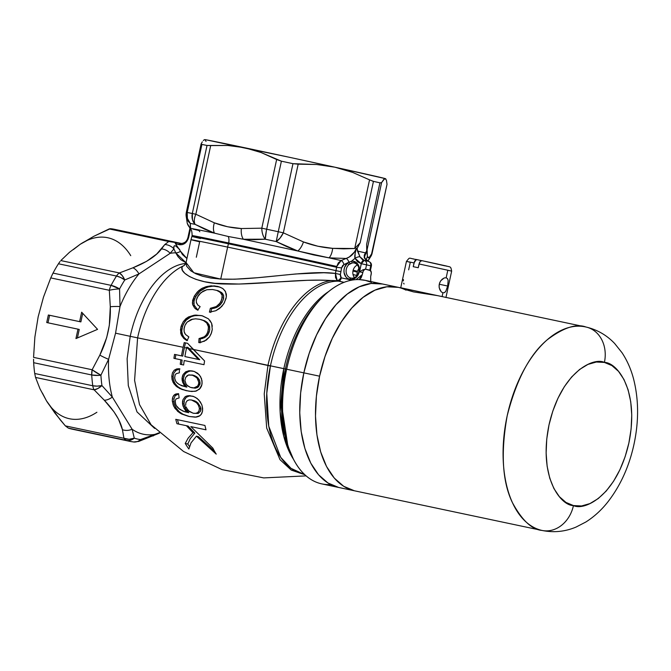<?xml version="1.0" encoding="UTF-8"?>
<svg xmlns="http://www.w3.org/2000/svg" width="671" height="671" viewBox="0 0 671 671"><rect width="100%" height="100%" fill="white"/><g stroke="black" fill="none" stroke-linecap="round" stroke-linejoin="round"><path stroke-width="1.01" d="M190.539 228.895L190.547 228.325A88.413 0.604 12.2 0 1 214.51 233.156L228.249 236.494A7.708 4.311 -78.1 0 1 228.66 242.986A84.563 0.579 -167.8 0 0 192.132 235.571A84.563 0.579 -167.8 0 0 200.746 237.702M356.637 276.041L356.754 275.513A84.789 0.579 -167.8 0 0 353.013 274.523L356.754 275.513L357.291 272.149L352.963 271.025L357.291 272.149L357.425 271.319L353.156 270.203L357.425 271.319L358.851 268.241M185.339 264.374L183.686 265.741A87.473 48.908 101.9 0 0 137.597 337.857L130.224 336.322A84.722 47.373 -78.1 0 1 183.896 263.686M159.178 432.778L154.8 434.397A92.372 51.65 -78.1 0 1 132.128 429.247L112.334 397.073A92.372 51.65 -78.1 0 1 108.601 359.32L115.555 333.177L130.224 336.322L127.121 358.792L128.295 385.599L137.001 411.902L154.615 428.4L137.001 411.902L128.295 385.599L127.121 358.792L130.224 336.322L137.597 337.857L134.586 380.356L139.501 404.571L151.109 424.785L183.594 451.508L221.992 469.599L263.72 477.903L306.093 475.882M206.047 141.422L204.915 139.627L206.433 139.87L252.959 149.818L261.086 152.527L276.645 159.522L261.799 228.182L241.35 228.543C232.049 228.039 223.049 226.144 214.359 222.839A11.566 6.433 109.9 0 0 214.51 233.156L204.647 229.163L195.118 224.374A96.356 0.654 -167.8 0 0 190.304 223.401L190.547 228.325A88.413 0.604 12.2 0 1 214.51 233.156L228.249 236.494L243.397 239.262A88.413 0.604 12.2 0 1 297.773 250.988L313.793 254.946L329.033 257.857A88.413 0.604 12.2 0 1 341.136 260.558L338.352 262.856L336.741 266.454A84.563 0.579 -167.8 0 0 228.66 242.986A7.708 4.311 101.9 0 0 228.249 236.494L243.397 239.262A88.413 0.604 12.2 0 1 297.773 250.988L286.853 246.685L276.192 241.56A96.356 0.654 -167.8 0 0 265.28 239.203L254.292 239.656L243.397 239.262L265.28 239.203A11.566 6.24 -95.4 0 1 261.799 228.182L241.35 228.543L227.62 226.764L214.359 222.839L195.848 214.242L210.694 145.582L227.88 145.49L236.343 146.303L288.983 157.199L334.913 167.196L352.644 172.413L369.553 179.853L354.716 248.505L360.176 242.743L373.453 181.363L369.553 179.853L354.716 248.505L343.653 248.849L332.665 248.354L317.828 246.223L303.451 241.937L283.338 232.829L298.184 164.169L316.645 164.504L334.913 167.196L385.355 178.637L386.454 180.34L387.024 184.324L372.179 252.975L369.612 256.943L368.27 257.664L367.389 256.238L366.76 251.239L381.606 182.587L379.92 182.831L366.651 244.21L379.92 182.831L381.262 182.864M354.481 277.618A7.708 6.391 102.8 0 1 355.672 266.077A7.708 6.391 -77.2 0 0 354.481 277.618M354.179 262.99A7.708 6.391 -77.2 0 0 352.342 262.931L351.461 261.22A9.251 7.666 102.8 0 1 353.667 261.296L354.179 262.99L353.667 261.296A9.251 7.666 102.8 0 1 359.211 271.923A9.251 7.666 102.8 0 1 349.759 279.379L350.925 278.062A7.708 6.391 -77.2 0 0 358.8 271.847A7.708 6.391 -77.2 0 0 354.179 262.99L354.179 262.99A7.708 6.391 102.8 0 1 354.254 263.007A7.708 6.391 102.8 0 1 358.792 271.898A7.708 6.391 102.8 0 1 350.925 278.062A7.708 6.391 102.8 0 1 350.849 278.046A7.708 6.391 102.8 0 1 346.177 272.376A7.708 6.391 102.8 0 1 348.945 264.55L352.342 262.931A7.708 6.391 102.8 0 1 354.179 262.99M356.913 265.188L355.672 266.077L356.913 265.188M199.706 359.706L186.144 356.846L199.706 359.706L198.44 359.421L199.706 359.706L187.981 347.452L186.714 347.167L198.44 359.421L184.877 356.561A110.723 61.908 -78.1 0 1 186.53 348.006A110.723 61.908 -78.1 0 1 186.714 347.167A110.723 61.908 101.9 0 0 186.53 348.006A204.278 1.392 12.2 0 1 187.712 348.249L186.714 347.167L187.981 347.452L188.979 348.543A201.963 1.376 12.2 0 1 193.265 349.44A204.278 1.392 12.2 0 1 267.981 365.318L264.231 393.919L266.689 428.048L280 459.66L291.256 470.086L304.785 474.699L291.256 470.086L280 459.66L266.689 428.048L264.231 393.919L267.981 365.318L283.816 368.673A98.285 54.955 -78.1 0 0 293.42 459.19L283.791 436.46L280.117 411.575L283.816 368.673L285.41 369L281.485 404.076L287.767 445.359A99.409 55.584 101.9 0 0 288.446 447.213M330.719 484.563A104.064 58.184 -78.1 0 1 289.117 449.151A104.064 58.184 -78.1 0 1 286.651 369.226L267.981 365.318A98.771 55.232 -78.1 0 1 331.038 280.57C302.898 278.39 259.006 284.823 226.471 284.026C192.736 283.984 175.819 269.859 183.686 265.741A7.708 7.498 -117.2 0 0 184.139 265.531A7.708 7.498 62.8 0 1 183.686 265.741A87.473 48.908 101.9 0 0 137.597 337.857A204.278 1.392 12.2 0 1 183.149 347.293A110.212 61.623 -78.1 0 1 184.223 342.613L185.498 342.898A107.888 60.323 101.9 0 0 184.424 347.578A201.963 1.376 12.2 0 1 186.521 348.023A201.963 1.376 -167.8 0 0 184.424 347.578A107.888 60.323 -78.1 0 1 185.498 342.898L187.603 343.317L204.588 360.948A111.73 62.47 101.9 0 0 203.992 364.689L184.24 360.52A110.723 61.908 101.9 0 0 183.628 364.999L180.247 364.294A110.212 61.623 -78.1 0 1 180.868 359.807L173.923 358.356A108.803 60.843 -78.1 0 1 174.552 354.389L181.497 355.848A110.212 61.623 -78.1 0 1 183.149 347.293A204.278 1.392 -167.8 0 0 137.597 337.857L134.586 380.356L139.501 404.571L151.109 424.785M270.438 365.846L266.764 393.357L268.752 426.194L280.704 457.362L291.046 468.366L303.711 474.162A98.285 54.955 101.9 0 1 270.438 365.846A98.285 54.955 101.9 0 1 338.603 281.183A98.285 54.955 101.9 0 0 270.438 365.846M317.903 301.967A99.409 55.584 101.9 0 0 285.41 369L286.651 369.226A104.064 58.184 -78.1 0 1 320.897 298.805L318.129 301.732A99.409 55.584 101.9 0 0 285.41 369A99.409 55.584 101.9 0 0 287.767 445.359L289.117 449.151M320.897 298.805A104.064 58.184 -78.1 0 1 359.119 279.589A104.064 58.184 101.9 0 0 286.651 369.226A104.064 58.184 101.9 0 0 321.879 483.908L339.073 487.549A104.064 58.184 -78.1 0 1 303.846 372.858L286.651 369.226L303.846 372.858A104.064 58.184 -78.1 0 1 382.118 283.917A104.064 58.184 101.9 0 0 303.846 372.858L309.222 353.265L316.578 334.913L325.628 318.524L336.012 304.709L347.352 294.007L359.195 286.836L371.088 283.464L382.587 284.018L371.088 283.464L359.195 286.836L347.352 294.007L336.012 304.709L325.628 318.524L316.578 334.913L309.222 353.265L303.846 372.858A104.064 58.184 101.9 0 0 339.073 487.549L354.816 490.87A104.064 58.184 -78.1 0 1 319.589 376.188L303.846 372.858L319.589 376.188A104.064 58.184 -78.1 0 1 397.861 287.247A104.064 58.184 -78.1 0 1 406.131 290.191M186.194 262.193L186.613 266.228L190.874 270.858L195.89 273.793L202.659 276.276L211.004 278.071L220.725 279.069L234.582 279.211L257.236 277.744L295.986 273.961L323.908 272.736L335.433 273.433L335.517 277.442L337.228 280.679L344.072 282.34L338.603 281.183A3.858 2.156 101.9 0 0 341.279 277.861L351.94 280.117L341.279 277.861A3.858 2.156 -78.1 0 1 338.603 281.183L337.203 280.679L319.841 280.159L307.402 280.31L239.161 284.051L214.72 283.279L204.496 281.711L195.932 279.371L189.373 276.477L184.827 273.323L182.378 270.27L181.992 267.637M283.816 368.673A98.285 54.955 -78.1 0 1 328.891 291.373A98.285 54.955 -78.1 0 0 283.816 368.673M196.318 257.245L199.656 241.803A84.789 0.579 12.2 0 1 191 239.664A84.789 0.579 12.2 0 1 227.637 247.104L220.725 279.069C255.659 280.746 307.419 269.65 335.433 273.433L337.228 280.679L339.19 279.874L337.228 280.679L331.038 280.57A98.771 55.232 -78.1 0 0 267.981 365.318A204.278 1.392 -167.8 0 0 193.248 349.415L187.603 343.317L184.223 342.613A110.212 61.623 101.9 0 0 183.149 347.293A110.212 61.623 101.9 0 0 181.497 355.848L174.552 354.389A108.803 60.843 101.9 0 0 173.923 358.356L180.868 359.807A110.212 61.623 101.9 0 0 180.247 364.294L183.628 364.999A110.723 61.908 -78.1 0 1 184.24 360.52L203.992 364.689A111.73 62.47 -78.1 0 1 204.588 360.948L193.248 349.415A201.963 1.376 -167.8 0 0 188.979 348.543L194.892 354.8M189.314 416.506L180.256 413.261L175.047 408.496L173.143 404.814L172.313 400.562L172.984 396.611L174.703 394.514L178.553 393.676L179.14 397.911L176.154 398.868L175.332 400.377L175.324 402.927L176.188 405.51L179.778 409.377L184.785 411.768L187.184 412.346L184.047 408.396L182.613 404.303L182.948 399.773L184.928 396.947L187.972 395.68L193.416 396.418L197.131 398.423L200.277 401.854L201.887 405.024L202.608 408.329L202.541 411.113L201.174 414.485L199.077 416.263L196.46 417.085L189.314 416.506L195.311 417.177L200.008 415.676L201.778 413.487L202.541 411.113L202.223 406.131M182.369 376.322L183.158 374.46L185.708 371.801L188.979 370.711L194.271 371.457L197.71 373.302L200.512 376.532L202.03 380.801L201.937 384.525L199.463 389.197L195.244 391.31L189.348 391.26L181.967 389.448L177.161 386.991L174.015 383.887L172.304 380.415L171.776 376.171L172.489 372.749L174.242 370.207L176.683 368.924L179.367 368.715L179.375 372.816L176.213 373.646L175.081 375.072L174.636 377.664L175.123 380.105L176.272 382.084L179.149 384.491L185.498 386.815L182.663 382.445L182.143 377.37M186.387 425.682L176.951 423.711A108.803 60.843 -78.1 0 1 175.777 419.333L204.94 425.464A111.738 62.478 101.9 0 0 206.014 429.817L190.841 426.613L212.858 448.127A111.738 62.478 101.9 0 0 216.23 454.124L196.41 436.175L191.05 442.852L188.878 448.991A108.803 60.843 -78.1 0 1 185.23 443.456L188.098 438.213L192.963 432.678L186.387 425.682L188.148 426.077L186.387 425.682L192.963 432.678L194.833 433.097L188.148 426.077L194.833 433.097L192.963 432.678L188.098 438.213L185.23 443.456L187.796 444.034L190.203 438.742L194.833 433.097L190.203 438.742L187.796 444.034L185.23 443.456A108.803 60.843 101.9 0 0 188.878 448.991L191.05 442.852L196.41 436.175L198.356 436.62L196.41 436.175L216.23 454.124A111.738 62.478 -78.1 0 1 212.858 448.127L190.841 426.613L206.014 429.817A111.738 62.478 -78.1 0 1 204.94 425.464L175.777 419.333A108.803 60.843 101.9 0 0 176.951 423.711L186.387 425.682M226.11 298.36L223.77 303.787L219.643 308.442L215.836 310.723L209.419 312.174L210.359 308.291L216.297 306.546L219.912 303.208L221.757 299.635L222.16 295.383L220.155 292.237L216.674 290.384L212.531 289.503L206.794 289.738L200.897 292.665L197.165 297.471L196.276 300.482L196.46 302.822L197.853 305.112L200.134 306.647L197.66 310.203L194.582 307.947L192.686 304.701L192.594 300.549L194.313 296.121L197.299 292.002L202.298 288.195L206.609 286.551L211.206 285.812L219.744 287.045L222.764 288.564L224.919 290.686L226.337 294.166L226.362 296.901L225.565 291.742L223.292 288.958M195.529 318.817L199.631 319.287L195.529 318.817L191.243 319.48L187.159 322.097L184.986 325.343L183.98 329.184L184.231 331.902L185.473 334.418L188.853 336.934L187.075 340.65L186.211 340.172L183.829 338.444L181.396 335.206L180.465 329.646L181.522 325.183L183.544 321.308L188.559 316.922L195.706 315.06L202.474 315.848L208.438 318.834L211.625 323.313L212.271 329.461L211.13 333.831L209.495 336.884L204.529 341.162L198.784 342.604L199.035 338.57L203.036 337.538L205.502 335.844L207.314 333.277L208.471 329.335L208.27 325.787L206.735 322.977L203.489 320.545L199.631 319.287L203.489 320.545L206.735 322.977L208.496 326.911L207.893 331.81L209.176 332.103L209.755 329.646L209.193 325.066L206.324 321.728L200.948 319.589L204.823 320.847L207.339 322.541L209 324.68L209.797 327.263M186.052 262.571L193.869 272.762L220.725 279.069L227.637 247.104A84.789 0.579 12.2 0 1 336.037 270.639L335.433 273.433L340.356 274.498L335.433 273.433L336.599 267.284A84.605 0.579 -167.8 0 0 228.459 243.808A7.708 4.311 101.9 0 0 228.66 242.986A84.563 0.579 12.2 0 1 336.741 266.454L341.136 260.558L346.144 258.469L329.033 257.857A88.413 0.604 12.2 0 1 341.136 260.558A3.858 1.854 -112.6 0 1 343.955 264.592L342.579 265.624L341.598 267.939L340.264 275.278L340.868 277.626M190.27 228.568L190.304 223.401A11.566 11.147 177.5 0 1 186.085 215.324A11.566 11.147 177.5 0 1 186.353 212.321L186.085 215.391L187.226 223.2A11.566 11.449 -17.3 0 0 190.547 228.325A11.566 11.449 162.7 0 1 187.226 223.2L190.287 228.761C191.428 229.281 192.04 231.554 192.124 235.58A84.563 0.579 12.2 0 1 228.66 242.986A7.708 4.311 -78.1 0 1 228.459 243.808A84.605 0.579 -167.8 0 1 336.599 267.284L341.598 267.939L336.599 267.284L336.037 270.639L340.96 271.705L336.037 270.639A84.789 0.579 -167.8 0 0 227.637 247.104A30.832 17.245 -78.1 0 1 228.459 243.808A84.605 0.579 -167.8 0 0 191.906 236.393A84.605 0.579 -167.8 0 0 200.52 238.524M191.906 236.393A84.605 0.579 -167.8 0 1 228.459 243.808A30.832 17.245 101.9 0 0 227.637 247.104A84.789 0.579 -167.8 0 0 191 239.673L192.124 235.58M367.003 247.389L366.76 251.239L381.606 182.587L383.711 179.459L385.389 178.729M436.93 295.5L586.219 327.071C597.324 329.738 606.802 335.223 614.661 343.51L622.034 352.736C627.159 360.512 630.992 369.176 633.516 378.729C638.767 399.304 638.935 421.12 634.011 444.194C629.172 466.454 620.449 485.712 607.842 501.942C601.426 510.094 594.103 516.771 585.867 521.996L576.028 527.079C565.167 531.65 553.961 532.799 542.403 530.526A104.064 58.184 -78.1 0 1 541.933 530.425L354.816 490.87A104.064 58.184 101.9 0 1 354.355 490.769L541.933 530.425A104.064 58.184 -78.1 0 1 507.083 416.255A104.064 58.184 -78.1 0 1 585.447 326.894L585.909 327.003C576.339 323.405 563.523 327.616 547.461 339.618C529.872 354.162 516.444 379.568 507.175 415.835C500.625 452.732 502.327 481.568 512.275 502.361C521.887 520.184 531.776 529.545 541.933 530.425L354.355 490.769L343.703 486.307L334.309 478.104L326.525 466.479L320.663 451.877L316.938 434.867L315.496 416.087L316.393 396.276L319.589 376.188L324.974 356.595L332.33 338.243L341.371 321.845L351.763 308.039L363.095 297.337L374.938 290.166L386.84 286.794L398.331 287.347L386.84 286.794L374.938 290.166L363.095 297.337L351.763 308.039L341.371 321.845L332.33 338.243L324.974 356.595L319.589 376.188L316.393 396.276L315.496 416.087L316.938 434.867L320.663 451.877L326.525 466.479L334.309 478.104L343.703 486.307L354.355 490.769A104.064 58.184 101.9 0 1 319.505 376.607A104.064 58.184 101.9 0 1 397.861 287.247L364.982 280.293A104.064 58.184 101.9 0 0 359.178 279.606L362.206 274.699L355.982 279.639L362.273 274.716L362.751 272.51L359.555 271.83L361.266 263.695A3.858 2.156 -78.1 0 1 364.16 260.398A3.858 2.156 101.9 0 1 364.177 260.398L364.202 260.407A109.843 0.746 -167.8 0 0 364.177 260.398A109.843 0.746 -167.8 0 0 364.177 260.398L359.966 256.817L357.517 251.088A102.135 0.696 12.2 0 1 365.485 252.892L366.743 250.786L365.502 254.317M154.8 434.397A92.372 51.65 -78.1 0 1 132.128 429.247L134.292 438.155A98.31 54.972 101.9 0 0 140.524 439.572L154.8 434.397A11.566 6.425 67 0 1 152.988 435.982A11.566 6.425 -113 0 0 154.8 434.397L140.524 439.572A11.566 5.309 71 0 1 138.704 441.426M42.39 392.996L46.45 400.813L55.03 413.252L65.355 425.875L123.934 438.264A11.566 10.082 -4.2 0 0 134.292 438.155L132.128 429.247L112.334 397.073A92.372 51.65 -78.1 0 1 108.601 359.32L100.91 375.198A98.31 54.972 101.9 0 0 101.942 385.573L112.334 397.073A11.566 6.341 137.9 0 1 104.29 400.218L94.125 389.817L35.546 377.438L39.992 388.819L46.45 400.813L51.239 407.381M186.655 263.384A84.722 47.373 101.9 0 0 130.224 336.322L115.555 333.177L120.017 306.53A92.372 51.65 -78.1 0 1 138.956 273.919L170.174 253.311A92.372 51.65 -78.1 0 1 175.727 252.85L173.932 248.907L170.174 253.311A92.372 51.65 -78.1 0 1 175.727 252.85L178.008 256.666L180.91 259.752L186.001 262.722L175.727 252.85A3.858 1.459 155.6 0 0 180.516 251.273L175.659 243.95L182.277 244.63L186.353 242.013L188.174 239.002L190.489 228.987L188.694 237.274L188.031 237.14L188.694 237.274C187.075 242.659 183.929 245.141 179.258 244.714A1.543 0.864 -78.1 0 1 180.365 243.388L177.983 242.885L180.365 243.388A1.543 0.864 101.9 0 0 179.258 244.714L175.349 243.573L175.299 242.751L177.983 242.885L175.836 242.617L175.198 243.279L180.516 251.273L186.924 258.528L182.453 254.552L180.516 251.273A3.858 1.459 -24.4 0 1 175.727 252.85L173.932 248.907L173.781 246.651L174.41 245.72L175.81 246.005L179.778 249.646C175.466 244.781 173.521 244.529 173.932 248.907A11.566 10.023 -146.8 0 0 164.798 244.554L168.731 241.526L109.18 228.937L93.823 236.293L80.31 244.219L73.407 249.545M364.177 260.398L364.152 260.398A3.858 2.156 101.9 0 0 361.266 263.695L357.601 261.858L355.034 258.335L361.266 263.695L371.39 265.951L370.753 265.791L369.805 270.161L370.753 265.791L366.542 264.844L365.603 269.205L366.542 264.844L361.317 263.703L359.555 271.83L362.961 269.776L365.645 269.214A3.858 2.156 -78.1 0 1 365.661 269.222L364.798 269.323L363.221 271.101L362.273 274.716L359.119 279.589L359.983 279.237M199.841 231.721L198.884 230.489A88.413 0.604 12.2 0 1 192.921 229.088M38.172 316.729L34.875 337.085L33.567 357.375L92.145 369.755A11.566 2.349 30.7 0 0 100.91 375.198L108.601 359.32L115.555 333.177L120.017 306.53A92.372 51.65 -78.1 0 1 138.956 273.919L124.772 279.975A98.31 54.972 101.9 0 0 119.564 288.941L120.017 306.53A11.566 1.719 179.9 0 0 110.296 306.756L109.323 290.283L50.753 277.903L43.514 297.06L38.146 316.855M183.686 265.741L185.288 264.458M87.356 240.327L80.31 244.219L69.507 252.262L60.818 260.574L119.388 272.954L132.925 267.804L146.572 261.338L156.695 254.049L164.798 244.554L161.518 248.924C156.142 256.012 146.614 262.311 132.925 267.804L119.388 272.954A11.566 5.309 71 0 1 124.772 279.975L138.956 273.919A11.566 6.425 -113 0 0 132.925 267.804A11.566 6.425 67 0 1 138.956 273.919L170.174 253.311A11.566 9.713 -139.5 0 0 161.518 248.924A11.566 9.713 40.5 0 1 170.174 253.311L173.932 248.907A11.566 10.023 33.2 0 0 164.798 244.554L168.731 241.526L177.983 242.885M74.808 429.583A102.135 57.11 -78.1 0 1 68.333 428.115L65.355 425.875L59.996 419.551L46.45 400.813L39.992 388.819L35.546 377.438L34.716 373.487L92.783 385.758A102.135 57.11 -78.1 0 1 91.717 374.98A11.566 6.467 -78.1 0 1 92.145 369.755L99.845 355.118L106.689 337.588L109.323 325.326L110.296 306.756C110.908 323.581 107.427 339.711 99.845 355.118L92.145 369.755L33.567 357.375L34.875 337.085L38.163 316.796L43.514 297.06L50.753 277.903L109.323 290.283L110.296 306.756A11.566 1.719 -0.1 0 1 120.017 306.53L119.564 288.941A11.566 2.499 173.6 0 0 109.323 290.283A11.566 2.499 -6.4 0 1 119.564 288.941A98.31 54.972 -78.1 0 1 124.772 279.975L122.273 275.638L119.388 272.954L60.818 260.574L69.507 252.262L80.31 244.219L93.823 236.293L110.346 228.685A102.135 57.11 -78.1 0 1 118.037 230.312M46.727 322.541L48.354 315.009L79.614 321.619L81.652 312.2L97.563 329.352L75.949 338.57L77.987 329.151L46.727 322.541L48.354 315.009L49.612 315.295L47.993 322.81L49.612 315.295L48.354 315.009L80.881 321.904L49.612 315.295L80.881 321.904L79.614 321.619L81.652 312.2L97.563 329.352L75.949 338.57L77.987 329.151L79.245 329.436L77.408 337.949L79.245 329.436L46.727 322.541M123.934 438.264L122.432 429.7L118.549 419.249L113.936 411.776L104.29 400.218C114.347 410.811 120.394 420.633 122.432 429.7L123.934 438.264L65.355 425.875L68.333 428.115A102.135 57.11 101.9 0 0 71.99 429.121L130.057 441.392A102.135 57.11 -78.1 0 1 126.391 440.386L68.333 428.115L126.391 440.386A11.566 6.467 -78.1 0 1 123.934 438.264A11.566 6.467 101.9 0 0 126.391 440.386A11.566 9.562 -71.3 0 0 134.292 438.155L129.1 439.279L123.934 438.264M338.603 487.44L327.951 482.977L318.557 474.774L310.782 463.149L304.919 448.547L301.187 431.537L299.744 412.757L300.642 392.946L303.846 372.858L300.642 392.946L299.744 412.757L301.187 431.537L304.919 448.547L310.782 463.149L318.557 474.774L327.951 482.977L338.603 487.44M385.691 178.838L385.557 178.729A92.497 0.629 -167.8 0 0 385.355 178.637L386.454 180.34L387.024 184.324L372.179 252.975L369.612 256.943C368.572 258.109 367.825 257.874 367.389 256.238L367.003 247.465M381.606 182.587L384.6 178.738L385.976 179.182M385.355 178.637A92.497 0.629 -167.8 0 0 334.913 167.196L352.644 172.413L369.553 179.853M372.246 181.019L373.453 181.363A102.135 0.696 12.2 0 1 379.92 182.831A102.135 0.696 -167.8 0 0 373.453 181.363L360.176 242.743L354.716 248.505L332.665 248.354A11.566 5.041 95 0 1 329.033 257.857L346.144 258.469L349.348 256.934L354.624 251.851L356.234 248.404L357.19 248.329L357.073 248.866L356.477 249.126L356.234 248.404L357.19 248.329L360.176 242.743L357.19 248.329L357.517 251.088A102.135 0.696 12.2 0 1 365.485 252.892L364.252 255.165L364.286 257.798L365.972 260.138L368.379 261.355L364.286 257.798A3.858 1.443 -23.9 0 1 364.873 258.226A3.858 1.443 156.1 0 0 364.286 257.798L365.485 252.892L366.576 251.415M186.353 212.321L187.209 212.472L201.921 144.433L187.209 212.472A102.135 0.696 12.2 0 1 192.309 213.504L207.02 145.464A102.135 0.696 -167.8 0 0 201.921 144.433A102.135 0.696 12.2 0 1 207.02 145.464L227.88 145.49L244.714 147.737L261.086 152.527L281.392 161.183A102.135 0.696 12.2 0 1 292.967 163.682L316.645 164.504L334.913 167.196A92.497 0.629 -167.8 0 0 244.714 147.737A92.497 0.629 -167.8 0 0 204.747 139.627L204.412 139.736M202.306 141.849L201.132 143.971L202.306 141.849M204.194 139.82L203.313 140.549L204.194 139.82M46.45 400.813A92.497 51.726 101.9 0 0 96.901 412.254M33.55 359.237L33.659 362.701A102.135 57.11 101.9 0 0 34.716 373.487A102.135 57.11 -78.1 0 1 33.659 362.701L91.717 374.98L33.659 362.701M60.063 261.464L58.436 263.778A102.135 57.11 101.9 0 0 53.034 273.097A102.135 57.11 -78.1 0 1 58.436 263.778L116.502 276.049L58.436 263.778M52.221 274.682L53.034 273.097L111.092 285.368A102.135 57.11 -78.1 0 1 116.502 276.049A11.566 6.467 -78.1 0 1 119.388 272.954A11.566 6.467 101.9 0 0 116.502 276.049L120.654 277.5L124.772 279.975A11.566 5.334 -147.5 0 0 116.502 276.049A102.135 57.11 101.9 0 0 111.092 285.368A11.566 4.37 27.9 0 1 119.564 288.941L111.092 285.368A11.566 6.467 101.9 0 0 109.323 290.283A11.566 6.467 -78.1 0 1 111.092 285.368L53.034 273.097L50.753 277.903M130.753 255.659A92.497 51.726 101.9 0 0 80.31 244.219M256.137 362.927L270.405 366.014M196.335 300.029L198.239 295.601M198.985 294.586L203.145 291.139L206.97 289.704L212.531 289.503L216.674 290.384M217.974 290.887L220.826 292.9L222.16 295.383L222.277 297.429L220.742 301.883L222.168 302.202L223.628 298.503L223.653 295.752L221.698 292.606L217.219 290.442M214.72 308.09L213.21 308.417L217.698 306.857L220.306 304.785L222.168 302.202L220.742 301.883L218.897 304.466L216.297 306.546L210.359 308.291L211.751 308.601L210.359 308.291L209.419 312.174L215.836 310.723L221.656 306.58L224.34 302.806L226.362 296.901M210.769 312.476L211.734 308.601M222.151 288.169L218.427 286.626L214.217 285.871L205.72 286.802L201.51 288.631L198.582 290.753L194.313 296.121L195.781 296.456L200.134 291.08L206.374 287.465M217.748 286.45L217.06 286.291M207.926 286.978L212.9 286.173M214.527 286.156L217.203 286.391M197.4 309.524L194.087 305.028L194.02 300.893L195.781 296.456L194.313 296.121L192.401 302.696L192.686 304.701L194.582 307.947L196.175 309.306M197.66 310.203L200.134 306.647L197.853 305.112L196.351 302.386M218.201 290.736L221.698 292.606L222.931 294.024M223.359 294.846L223.669 295.819M223.653 295.752L223.191 300.012M222.176 302.193L219.073 305.926M216.641 307.402L215.517 307.846M213.21 308.417L212.464 308.526M215.819 286.232L212.522 286.19M211.256 286.307L209.62 286.567M208.496 286.827L203.892 288.53L200.134 291.08M199.144 292.002L197.685 293.646M196.678 295.014L194.699 298.67L193.852 301.975M193.81 303.024L193.894 304.064M194.087 305.011L194.515 306.186M195.966 308.266L198.171 310.027M184.131 331.499L184.08 328.312L184.986 325.343M185.565 324.21L187.159 322.097L192.954 319.027M207.062 335.835L209.176 332.103L207.893 331.81L206.358 334.854L204.303 336.817L199.035 338.57L200.302 338.855L199.035 338.57L198.784 342.604M201.904 338.612L206.056 336.758M200.05 342.898L200.302 338.855L200.05 342.898M200.855 342.353L206.358 340.063L209.495 336.884L211.524 332.749L212.279 329.411M212.304 326.249L211.625 323.313L209.763 320.193M208.438 318.834L201.996 315.722M201.426 315.596L194.305 315.177L188.559 316.922L185.842 318.742L183.217 321.786L181.229 326.005L182.537 326.299L184.844 321.619M185.783 320.428L191.218 316.628L195.529 315.496L200.956 315.563M187.234 340.314L185.129 338.754L182.697 335.534L181.715 331.172L182.537 326.299L181.229 326.005L180.876 327.213L180.692 333.126L181.396 335.206L183.829 338.444L187.075 340.65L188.853 336.934L188.283 336.649M184.902 333.562L184.366 332.355M209.838 328.756L209.176 332.103L207.767 334.963L204.059 337.932M202.944 338.343L200.964 338.771M199.79 315.429L194.095 315.739L189.792 317.282L186.454 319.698L183.51 323.892M183.141 324.697L181.916 328.74L181.774 332.111M181.984 333.453L183.779 337.303L187.486 340.465M175.215 358.624A106.463 59.526 -78.1 0 1 175.836 354.682L182.772 356.142A107.888 60.323 -78.1 0 1 184.424 347.578A107.888 60.323 101.9 0 0 182.772 356.142L175.836 354.682A106.463 59.526 101.9 0 0 175.215 358.624M181.539 364.563A107.888 60.323 -78.1 0 1 182.143 360.101L180.868 359.807L182.143 360.101A107.888 60.323 101.9 0 0 181.539 364.563M187.712 348.249A204.278 1.392 -167.8 0 0 186.53 348.006A110.723 61.908 101.9 0 0 184.877 356.561L198.44 359.421L187.712 348.249M173.152 378.176L173.118 376.473L171.776 376.171L172.044 379.442L173.177 382.537L176.045 386.102L179.87 388.584L186.119 390.639M185.716 390.547L191.721 391.503L196.377 391.008L200.302 388.241L201.568 385.892L202.122 383.066L201.485 378.57L199.237 374.745L194.246 371.449M173.63 380.633L175.383 384.215L178.553 387.31L182.093 389.281L187.083 390.858L181.363 388.954L177.429 386.429L174.544 382.856L173.294 379.232M192.468 370.962L188.979 370.711L185.708 371.801L183.158 374.46L182.034 378.452L183.351 378.754L184.45 374.787L186.974 372.111L190.254 371.004L193.751 371.256L190.237 371.004M184.013 375.676L183.351 378.754L182.034 378.452L182.21 380.801L184.039 385.129L185.498 386.815L186.848 387.117L184.223 383.309M183.56 381.203L183.368 379.82M185.498 386.815L186.848 387.117L185.498 386.815M183.351 378.754L184.248 383.384L186.848 387.117L181.506 385.682L177.647 383.435L175.676 381.254L174.661 378.209L175.089 375.047M176.196 373.655L179.375 372.816L179.367 368.715L176.683 368.924L174.242 370.207L172.489 372.749L171.776 376.171L173.118 376.473L173.806 373.076L173.118 376.473L173.403 379.794M175.391 370.66L179.367 369M188.895 374.896L193.156 375.223L191.864 374.93L196.519 377.421L198.205 379.912L198.817 382.982L200.134 383.284L198.817 382.982L197.979 385.607L196.167 387.259L193.919 387.888L191.537 387.687L195.244 388.19L197.492 387.57L199.975 384.366M199.664 380.566L200.134 383.284L199.53 380.239L197.836 377.731L194.397 375.567L196.922 376.909M185.02 379.996L185.724 377.354L185.02 379.996M186.689 376.112L188.073 375.173M192.569 375.123L191.99 375.055M200.134 383.284L198.473 386.865L195.244 388.19L190.363 387.368L186.899 385.179M186.077 384.064L185.02 380.734L185.817 383.611L187.57 385.833L190.363 387.368L193.919 387.888L197.584 386.119L198.566 384.399L198.809 382.202L197.006 377.983L193.089 375.265L188.417 375.039L185.724 377.354M188.979 371.239L185.515 373.344M184.793 374.242L184.441 374.795M179.979 368.983L176.691 369.713L173.806 373.076M193.156 375.223L193.776 375.374M197.811 377.706L199.329 379.828M192.283 387.846L191.696 387.67M174.15 403.439L173.873 401.786L172.38 401.451L173.806 406.391L177.773 411.457L181.547 413.965L188.45 416.314M184.072 414.77L189.599 416.574L183.124 414.317L179.325 411.801L176.054 408.018L174.561 404.848M201.728 404.596L198.817 399.983L195.311 397.249M194.213 396.729L189.717 395.638L186.345 396.1L184.928 396.947L182.948 399.773L182.52 401.627L182.529 403.716L183.997 404.051L184.374 400.126L186.295 397.299L189.323 395.999L192.912 396.209L189.314 396.007M184.114 401.023L183.997 404.051L182.529 403.716L183.04 406.072L185.456 410.535L187.184 412.346L188.727 412.69L185.531 408.689M184.567 406.534L184.181 405.183M187.184 412.346L188.727 412.69L187.184 412.346M183.997 404.051L185.548 408.731L188.727 412.69L183.099 411.172L178.1 408.043M177.446 407.364L176.33 405.77M175.752 404.529L175.206 401.35M175.248 400.855L175.341 400.361M176.137 398.876L179.14 397.911L178.553 393.676L175.877 393.961L173.722 395.412L172.506 398.054L172.313 400.386L172.38 401.451L173.873 401.786L173.965 398.364M172.313 400.386L172.38 401.451M177.278 394.288L175.139 395.747L178.31 394.045M197.92 402.994L200.537 407.096L200.537 411.206L198.171 413.487L193.122 413.193L195.546 413.37L197.635 412.631L199.044 410.87L199.396 408.262L199.044 410.87L197.635 412.631L195.546 413.37L193.122 413.193L198.171 413.487L200.537 411.206L200.864 409.981L200.864 408.597L199.396 408.262L200.864 408.597L200.537 407.096L197.937 403.011L195.479 401.216L191.487 399.991L196.486 402.667L198.44 405.25L199.396 408.262L198.44 405.25L196.486 402.667L191.487 399.991L194.607 400.83M185.632 405.284L185.875 402.675L187.125 400.772L189.113 399.882L191.487 399.991L189.113 399.882L187.125 400.772L185.875 402.675L185.632 405.284M185.917 406.735L188.308 410.694L193.122 413.193L189.281 411.524L186.202 407.557M193.407 413.202L194.028 413.386L193.407 413.202M175.139 395.747L173.839 399.203L174.133 403.355L175.626 407.272L178.134 410.686M179.107 411.608L183.149 414.334M188.132 396.276L186.286 397.307M185.372 398.272L184.366 400.134M195.471 401.216L196.746 401.996M189.407 446.4A106.463 59.526 -78.1 0 1 187.796 444.034A106.463 59.526 101.9 0 0 189.407 446.4M214.494 451.197L198.356 436.62L214.494 451.197M178.738 424.08A106.463 59.526 -78.1 0 1 177.496 419.727A106.463 59.526 101.9 0 0 178.738 424.08M82.726 313.357L80.881 321.904L82.726 313.357M362.608 259.803L359.966 256.817L357.073 248.866L356.36 248.933C354.9 253.604 354.456 256.741 355.034 258.335L351.461 261.22L348.886 262.21A3.858 1.854 67.4 0 0 346.144 258.469A3.858 1.854 -112.6 0 1 348.886 262.21L343.955 264.592A3.858 1.854 67.4 0 0 341.136 260.558L346.144 258.469C350.933 256.808 354.296 253.453 356.234 248.404L355.127 253.579L355.034 258.335L351.461 261.22A9.251 7.666 102.8 0 1 353.667 261.296L357.5 263.703L359.035 266.63L359.211 271.923L356.863 276.678L354.254 278.733L351.26 279.513L347.712 278.557L345.993 277.073L344.064 272.611L344.013 270.002L344.584 267.419L347.385 263.166L343.955 264.592L341.598 267.939L340.356 274.498L341.279 277.861L339.19 279.874L340.977 277.777M371.155 274.414L370.677 276.62L371.306 272.938L370.61 270.639L365.661 269.222L369.872 270.17A3.858 2.156 -78.1 0 1 371.155 274.414M349.381 279.69L348.979 278.977M329.033 257.857A11.566 5.041 -85 0 0 332.665 248.354C322.625 247.616 312.887 245.477 303.451 241.937A11.566 5.024 109.8 0 1 297.773 250.988L329.033 257.857M303.451 241.937L283.338 232.829A11.566 4.89 118.5 0 1 276.192 241.56L297.773 250.988A11.566 5.024 -70.2 0 0 303.451 241.937M241.35 228.543A11.566 6.416 94 0 0 243.397 239.262A11.566 6.416 -86 0 1 241.35 228.543M214.359 222.839L195.848 214.242A11.566 6.282 119.3 0 0 195.118 224.374L214.51 233.156A11.566 6.433 -70.1 0 1 214.359 222.839M365.896 259.845A11.566 11.449 -17.3 0 0 367.389 256.238A11.566 11.449 162.7 0 1 365.896 259.845M366.995 247.188L366.727 250.493L366.651 244.21M367.783 261.178A11.566 11.466 -135.3 0 0 369.612 256.943A11.566 11.466 44.7 0 1 367.783 261.178M371.122 255.961A11.566 11.189 -152.4 0 0 372.179 252.975L371.147 255.911L367.834 261.204M132.866 441.853A102.135 57.11 -78.1 0 1 130.057 441.392A102.135 57.11 101.9 0 1 126.391 440.386A11.566 9.562 108.7 0 0 134.292 438.155A98.31 54.972 -78.1 0 0 140.524 439.572A11.566 9.57 96.8 0 1 133.604 441.979A11.566 9.57 96.8 0 1 132.866 441.853M181.581 243.498L114.238 229.264A102.135 57.11 101.9 0 0 110.346 228.685L172.866 241.904L168.79 241.526M278.255 231.721L292.967 163.682A102.135 0.696 -167.8 0 0 281.392 161.183L266.681 229.222A102.135 0.696 12.2 0 1 278.255 231.721L283.338 232.829L298.184 164.169L292.967 163.682L278.255 231.721L276.192 241.56L280.017 238.138L283.338 232.829L278.255 231.721A102.135 0.696 -167.8 0 0 266.681 229.222L281.392 161.183L276.645 159.522L261.799 228.182L266.681 229.222A11.566 1.476 102.1 0 0 265.28 239.203A96.356 0.654 12.2 0 1 276.192 241.56L278.255 231.721M366.332 260.885L364.311 260.432M368.438 261.363L368.48 261.371A3.858 3.196 -77.2 0 0 368.438 261.363C370.291 261.992 371.063 263.468 370.753 265.791A3.858 3.196 -77.2 0 0 368.48 261.371L364.269 260.423A3.858 3.196 102.8 0 1 366.542 264.844C366.852 262.512 366.081 261.036 364.236 260.415L361.317 263.703A3.858 2.156 -78.1 0 1 364.219 260.407L363.59 260.239M185.238 242.114L182.873 243.321M366.181 252.657L365.41 254.494M366.542 251.558L366.743 250.786M371.407 282.374L365.452 280.394L359.178 279.606L361.099 277.928L362.273 274.716L360.042 279.195M132.128 429.247A11.566 9.637 164.5 0 1 122.432 429.7A11.566 9.637 -15.5 0 0 132.128 429.247M112.334 397.073L101.942 385.573A11.566 5.234 133.8 0 1 94.125 389.817L104.29 400.218A11.566 6.341 -42.1 0 0 112.334 397.073M108.601 359.32A11.566 1.568 -155.5 0 1 99.845 355.118A11.566 1.568 24.5 0 0 108.601 359.32M176.741 242.634L110.346 228.685L109.18 228.937L168.731 241.526M130.057 441.392L133.563 441.971A11.566 9.57 -83.2 0 0 140.524 439.572L138.712 441.426L159.53 433.105M98.511 375.416L100.91 375.198L92.145 369.755L91.717 374.98L98.511 375.416M92.783 385.758A11.566 5.2 -7.9 0 0 101.942 385.573A98.31 54.972 -78.1 0 1 100.91 375.198A11.566 4.236 176.6 0 1 91.717 374.98A102.135 57.11 101.9 0 0 92.783 385.758A11.566 6.467 101.9 0 0 94.125 389.817L97.865 388.517L101.942 385.573L97.169 386.135L92.783 385.758L34.716 373.487L35.546 377.438L94.125 389.817A11.566 6.467 -78.1 0 1 92.783 385.758M371.147 255.911L387.024 184.324M207.02 145.464L192.309 213.504L195.848 214.242L210.694 145.582L207.02 145.464M193.466 222.126L195.118 224.374C193.802 221.841 194.045 218.469 195.848 214.242L192.309 213.504L192.409 219.442L193.466 222.126M201.921 144.433L201.132 143.829L186.328 212.313L187.209 212.472A11.566 10.669 101.3 0 0 190.304 223.401A96.356 0.654 12.2 0 1 195.118 224.374A11.566 10.082 -78.5 0 1 192.309 213.504A102.135 0.696 -167.8 0 0 187.209 212.472L187.385 218.427L190.304 223.401L186.697 218.41L186.085 215.391M266.37 230.698L266.681 229.222L261.799 228.182C261.891 232.803 263.049 236.477 265.28 239.203L266.37 230.698M370.761 281.518L370.677 276.62L370.736 281.51M355.034 258.335A3.858 1.443 -23.9 0 1 359.966 256.817A3.858 1.443 156.1 0 0 355.034 258.335M365.628 269.214L362.961 269.776L359.555 271.83L362.751 272.51A3.858 2.156 -78.1 0 1 365.645 269.214M188.232 237.19L188.031 237.14C187.033 241.258 184.659 243.372 180.918 243.472M350.925 278.062L349.759 279.379A9.251 7.666 102.8 0 1 344.064 272.611A9.251 7.666 102.8 0 1 347.385 263.166L348.945 264.55A7.708 6.391 -77.2 0 0 346.177 272.418A7.708 6.391 -77.2 0 0 350.925 278.062M352.342 262.931L351.461 261.22L348.886 262.21L350.17 263.661L352.342 262.931M347.385 263.166L348.945 264.55L350.17 263.661L348.886 262.21L347.385 263.166M406.559 289.729L413.579 291.91L437.408 295.609L413.579 291.91L407.448 290.182L406.299 289.411L407.683 289.352M573.453 505.573C561.157 505.8 538.083 478.037 548.995 424.944C560.998 372.086 593.349 356.897 604.403 362.424A30.832 25.565 -77.2 0 0 586.253 327.079A30.832 25.565 102.8 0 1 604.403 362.424C616.708 362.197 639.773 389.96 628.87 443.061C616.867 495.911 584.516 511.101 573.453 505.573A30.832 25.565 102.8 0 1 541.933 530.425A30.832 25.565 -77.2 0 0 573.453 505.573L565.963 502.428L559.354 496.657L553.877 488.48L549.75 478.205L547.133 466.236L546.119 453.017L546.748 439.077L548.995 424.944L552.787 411.155L557.962 398.238L564.328 386.706L571.633 376.985L579.61 369.453L587.947 364.403L596.318 362.03L604.403 362.424L611.902 365.569L618.511 371.34L623.988 379.518L628.115 389.792L630.732 401.77L631.747 414.98L631.117 428.92L628.87 443.061L625.078 456.85L619.903 469.759L613.537 481.3L606.232 491.013L598.255 498.545L589.918 503.594L581.547 505.968L573.453 505.573M403.665 283.17L404.059 283.992M403.43 279.572L403.363 280.923M441.208 291.793L439.262 287.918L439.094 285.326M444.948 265.842L421.984 260.675L420.247 261.43L419.048 263.963L447.8 270.228L446.173 277.769L447.507 278.675L448.144 280.537L447.674 286.031L445.838 291.189L444.504 292.59L442.919 292.833L441.266 291.851L439.891 289.838L439.128 287.121L439.27 284.118L440.377 281.334L442.197 279.186L444.277 277.945L446.173 277.769L447.8 270.228L419.048 263.963L418.234 267.729L413.227 266.672L414.049 262.906L406.441 261.38L414.049 262.906L416.129 259.711M408.278 289.377L436.133 295.341L410.837 289.989M442.105 296.599L442.919 292.833L442.105 296.599L400.738 287.75L441.862 296.548M425.112 261.338L446.181 265.959C450.761 267.293 450.677 266.051 451.65 271.151L447.8 270.228L451.558 271.118M446.693 266.194L443.405 265.33M438.054 264.148L428.383 262.042M445.208 292.019L444.504 292.59M448.144 280.537L447.674 286.031L445.838 291.189M408.656 269.834L410.291 262.302L406.441 261.38L400.738 287.75M406.441 261.38C410.644 256.498 407.666 258.31 416.968 259.61L416.943 259.61M421.547 260.65L416.985 259.618L421.547 260.65M413.026 258.796L414.225 259.199M421.984 260.675L420.247 261.43L419.526 262.546L418.234 267.729L413.227 266.672L414.519 261.489L415.248 260.373L416.985 259.618M447.674 286.031L439.245 284.244M447.507 278.675L447.909 279.505M439.639 282.852L440.772 280.746L444.16 277.987M304.357 474.296L303.711 474.162M191 239.673L185.993 262.839L184.122 265.54M366.618 251.264L366.618 251.256C364.127 257.907 364.596 256.171 364.865 258.209L368.304 261.338M133.563 441.971L138.712 441.426M186.077 215.257L186.328 212.313M370.308 270.958L371.39 265.951C371.759 263.787 370.786 262.26 368.48 261.371M189.927 228.35L188.031 237.14M397.861 287.247L408.824 289.562M451.65 271.151L445.947 297.521"/></g></svg>
